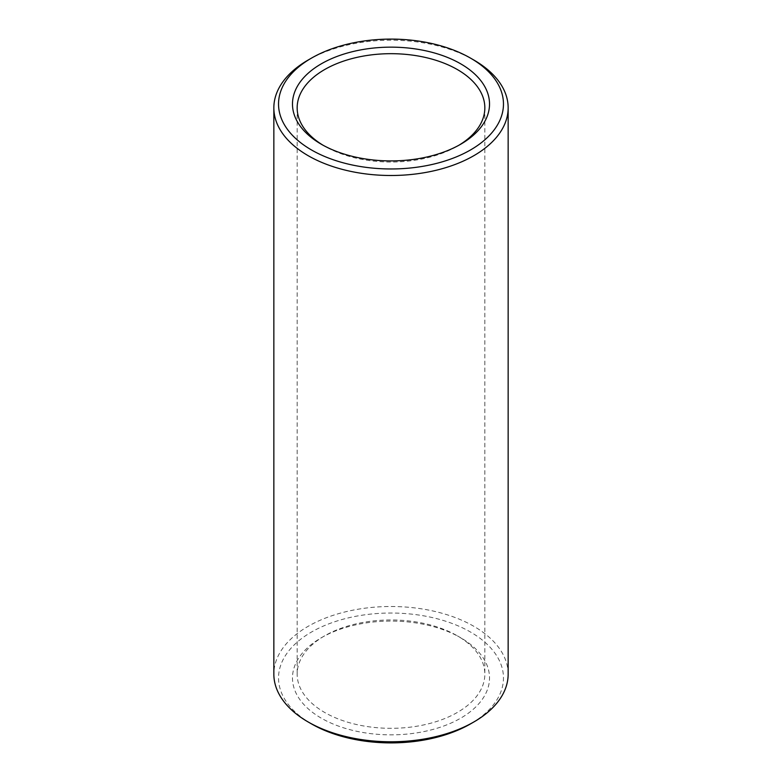 <?xml version="1.0" encoding="UTF-8"?>
<svg xmlns="http://www.w3.org/2000/svg" width="782" height="782" viewBox="0 0 782 782"><rect width="100%" height="100%" fill="white"/><g stroke="black" fill="none" stroke-linecap="round" stroke-linejoin="round"><path stroke-width="0.59" stroke-dasharray="3.91 2.93" d="M311.471 723.878A112.471 64.935 180 0 1 311.471 632.052A112.471 64.935 180 0 1 470.529 632.052A112.471 64.935 180 0 1 470.529 723.878M508.153 674.143A117.153 67.633 0 0 0 473.843 626.314A117.153 67.633 0 0 0 346.172 611.651A117.153 67.633 0 0 0 273.847 674.143M323.025 145.208A93.84 54.183 0 0 0 324.647 146.166L321.334 144.259M321.334 144.25L324.647 146.166A93.84 54.183 0 0 0 457.353 146.166A93.84 54.183 0 0 0 458.975 145.208M460.666 637.75L457.353 635.834A93.84 54.183 180 0 1 484.84 674.143A93.84 54.183 180 0 1 426.913 724.191A93.84 54.183 180 0 1 324.647 712.451A93.84 54.183 180 0 1 297.16 674.143A93.84 54.183 180 0 1 324.647 635.834A93.84 54.183 180 0 1 457.353 635.834L460.666 637.741A98.522 56.881 0 0 0 321.334 637.75A98.522 56.881 0 0 0 321.334 718.189A98.522 56.881 0 0 0 460.666 718.189A98.522 56.881 0 0 0 460.666 637.75A98.522 56.881 0 0 0 460.666 637.741M308.157 60.028A117.153 67.633 180 0 1 473.843 60.028M324.647 635.834L321.334 637.75M297.16 107.857L297.16 674.143M484.84 107.857L484.84 674.143M457.353 146.166L460.666 144.25"/><path stroke-width="1.17" d="M311.471 149.949A112.471 64.935 0 0 0 470.529 149.949A112.471 64.935 0 0 0 470.529 58.122L473.843 60.028A117.153 67.633 180 0 1 508.153 107.857A117.153 67.633 180 0 1 435.828 170.349A117.153 67.633 180 0 1 308.157 155.686A117.153 67.633 180 0 1 273.847 107.857A117.153 67.633 180 0 1 308.157 60.028L311.471 58.122A112.471 64.935 0 0 0 311.471 149.949M473.843 721.972L470.529 723.878A112.471 64.935 180 0 1 311.471 723.878L308.157 721.972A117.153 67.633 0 0 0 473.843 721.972A117.153 67.633 0 0 0 508.153 674.143L508.153 107.857M321.334 144.259A98.522 56.881 180 0 1 321.334 144.25A98.522 56.881 180 0 1 321.334 63.811A98.522 56.881 180 0 1 460.666 63.811A98.522 56.881 180 0 1 460.666 144.25A98.522 56.881 180 0 1 321.334 144.259M458.975 145.208A93.84 54.183 0 0 0 484.84 107.857A93.84 54.183 0 0 0 457.353 69.549A93.84 54.183 0 0 0 355.087 57.809A93.84 54.183 0 0 0 297.16 107.857A93.84 54.183 0 0 0 323.025 145.208M473.843 60.028L470.529 58.122A112.471 64.935 0 0 0 311.471 58.122M311.471 723.878L308.157 721.972A117.153 67.633 0 0 1 273.847 674.143L273.847 107.857"/></g></svg>
